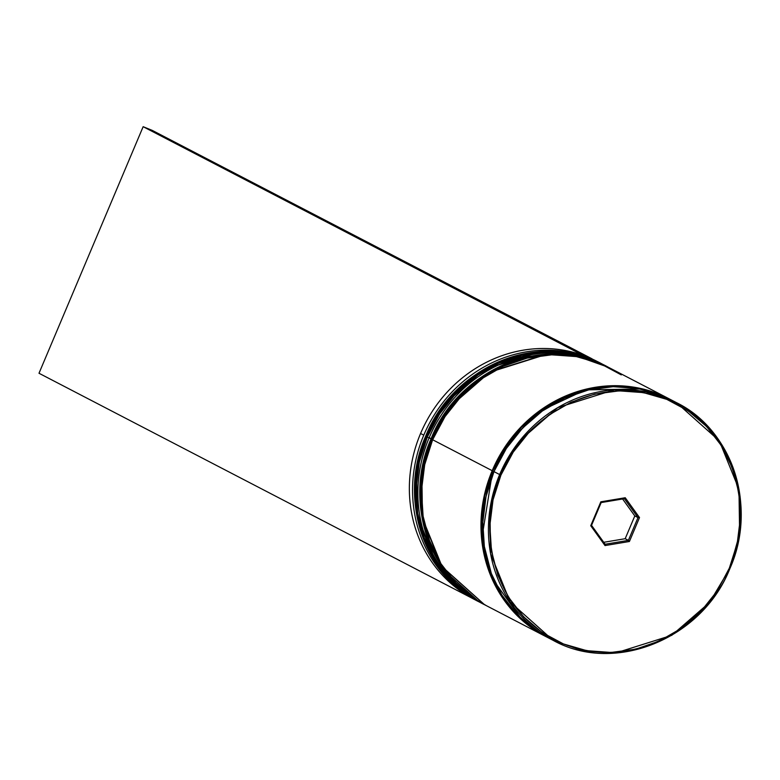 <?xml version="1.0" encoding="UTF-8"?>
<svg xmlns="http://www.w3.org/2000/svg" width="780" height="780" viewBox="0 0 780 780"><rect width="100%" height="100%" fill="white"/><g stroke="black" fill="none" stroke-linecap="round" stroke-linejoin="round"><path stroke-width="1.17" d="M427.421 436.751L426.299 436.322M425.929 436.186L446.228 402.168L484.029 369.301L540.472 351.536L572.296 353.603L602.735 364.338A133.897 124.234 117.4 0 0 425.899 436.254L426.25 436.439A133.897 124.234 -62.6 0 1 603.096 364.523L572.647 353.788L540.832 351.721L484.38 369.486L446.579 402.353L425.899 436.254A133.897 124.234 117.4 0 0 479.3 601.994A133.897 124.234 117.4 0 0 479.476 602.082M429.166 437.736L430.082 438.116L429.166 437.736M603.096 364.523A133.897 124.234 -62.6 0 1 603.505 364.738L602.735 364.338A133.897 124.234 117.4 0 1 602.911 364.426M480.051 602.384L479.651 602.17A133.897 124.234 -62.6 0 1 426.25 436.439L416.53 471.042L417.173 515.473L436.81 563.94L479.3 601.994L436.459 563.755L416.812 515.288L416.179 470.866L425.704 436.127C453.219 365.683 541.144 329.872 602.735 364.338M432.919 439.589L431.623 439.081M431.243 438.945L451.542 404.937L489.343 372.06L545.795 354.305L577.619 356.363L608.059 367.097A133.897 124.234 117.4 0 0 431.213 439.023L431.574 439.198A133.897 124.234 -62.6 0 1 608.41 367.282L577.97 356.548L546.146 354.49L489.703 372.245L451.893 405.122L431.213 439.023A133.897 124.234 117.4 0 0 484.614 604.754A133.897 124.234 117.4 0 0 484.79 604.841M608.41 367.282A133.897 124.234 -62.6 0 1 608.819 367.497L608.059 367.097A133.897 124.234 117.4 0 1 608.234 367.195M485.374 605.143L484.975 604.939A133.897 124.234 -62.6 0 1 431.574 439.198L421.844 473.811L422.487 518.232L442.133 566.709L484.614 604.754L441.773 566.524L422.136 518.047L421.493 473.626L431.018 438.896C458.533 368.443 546.458 332.641 608.059 367.097M541.993 633.74L558.958 641.999M729.885 568.376L739.615 533.774L738.972 489.343L719.326 440.875L676.484 402.646L646.045 391.911L614.231 389.844L557.778 407.608L519.977 440.476L499.649 474.562L500.926 475.118C511.446 437.482 581.548 366.581 666.783 399.36C750.604 435.464 749.024 534.28 729.319 568.181L729.953 568.415L729.319 568.181L737.207 543.436L740.395 517.842L738.777 492.394L732.4 468.078L721.519 445.819L706.553 426.475L688.067 410.787L666.783 399.36L643.51 392.632L619.144 390.858L594.633 394.115L570.901 402.275L548.867 415.019L529.386 431.866L513.191 452.156L500.926 475.118L493.038 499.873L489.85 525.466L491.468 550.904L497.845 575.231L508.726 597.49L523.692 616.834L542.178 632.521L563.462 643.948L586.736 650.676L611.101 652.45L635.612 649.194L659.344 641.033L681.379 628.29L700.859 611.442L717.054 591.152L729.319 568.181C718.799 605.826 648.697 676.728 563.462 643.948C479.642 607.844 481.221 509.028 500.926 475.118L499.649 474.562A133.897 124.234 -62.6 0 1 676.484 402.646A133.897 124.234 -62.6 0 1 729.885 568.376L709.566 602.462L671.755 635.329L615.313 653.094L583.489 651.027L553.049 640.292A133.897 124.234 -62.6 0 1 499.649 474.562L493.974 471.617L499.649 474.562L489.928 509.165L490.571 553.595L510.208 602.062L553.049 640.292L547.375 637.348A133.897 124.234 117.4 0 1 493.974 471.617L486.028 496.567L482.81 522.366L484.438 548.018L490.864 572.53L501.833 594.974L516.925 614.474L535.558 630.289L547.892 637.621M600.61 363.236A133.897 124.234 -62.6 0 1 601.673 363.792A133.897 124.234 117.4 0 0 423.774 435.152A133.897 124.234 -62.6 0 1 600.61 363.236L597.422 361.579A133.897 124.234 117.4 0 0 420.576 433.495A133.897 124.234 -62.6 0 1 599.011 362.417M423.774 435.152L420.576 433.495L423.774 435.152A133.897 124.234 117.4 0 0 478.238 601.429A133.897 124.234 -62.6 0 1 477.175 600.883A133.897 124.234 -62.6 0 1 423.774 435.152M429.088 437.911L431.067 438.779L429.088 437.911A133.897 124.234 -62.6 0 1 605.933 365.995A133.897 124.234 -62.6 0 1 606.986 366.551A133.897 124.234 117.4 0 0 429.088 437.911L427.313 436.995L429.088 437.911A133.897 124.234 117.4 0 0 483.551 604.188A133.897 124.234 -62.6 0 1 482.488 603.652A133.897 124.234 -62.6 0 1 429.088 437.911M605.933 365.995L604.159 365.069A133.897 124.234 117.4 0 0 427.313 436.995A133.897 124.234 117.4 0 0 480.714 602.725L482.488 603.652M669.045 398.775L609.472 367.838A133.897 124.234 117.4 0 0 432.637 439.754L492.2 470.691A133.897 124.234 -62.6 0 1 669.045 398.775A133.897 124.234 -62.6 0 1 669.854 399.204M553.049 640.292C614.504 674.7 702.409 638.917 729.953 568.415C757.468 506.942 732.751 430.151 676.484 402.646L670.819 399.701A133.897 124.234 117.4 0 0 493.974 471.617L506.347 448.471L522.668 428.005L542.305 411.031L564.515 398.18L588.442 389.961L613.158 386.675L637.708 388.459L661.177 395.236L671.346 399.974M521.137 618.667L492.882 579.462L481.991 537.41L492.658 470.886L494.042 471.461L492.658 470.886L509.75 441.031L539.955 411.148L585.361 389.883L640.477 388.986M629.411 541.495L605.017 545.571L590.733 525.73L600.834 501.813L625.228 497.738L639.512 517.579L629.411 541.495L639.512 517.579L625.228 497.738L624.39 498.693L638.001 517.588L634.803 515.931L622.606 498.995L634.803 515.931L638.001 517.588L628.378 540.365L625.19 538.707L634.803 515.931L625.19 538.707L628.378 540.365L605.143 544.245L591.542 525.35L601.156 502.574L624.39 498.693L638.001 517.588L639.512 517.579L638.001 517.588L628.378 540.365L629.411 541.495L628.378 540.365L605.143 544.245L605.017 545.571L629.411 541.495M546.487 636.88L533.783 629.362L515.151 613.548L500.068 594.048L489.099 571.613L482.674 547.092L481.036 521.44L484.253 495.651L492.2 470.691L504.572 447.544L520.894 427.089L540.54 410.104L562.741 397.264L586.667 389.035L611.383 385.749L635.944 387.533L659.402 394.319L669.932 399.243M640.517 388.996L635.827 388.06L611.364 386.276L586.745 389.552L562.926 397.741L540.803 410.534L521.235 427.45L504.982 447.827L492.658 470.886L484.75 495.739L481.543 521.43L483.171 546.975L489.567 571.389L500.497 593.746L515.521 613.168L521.196 618.716M546.409 636.841A133.897 124.234 -62.6 0 1 545.6 636.431A133.897 124.234 -62.6 0 1 492.2 470.691L432.637 439.754A133.897 124.234 117.4 0 0 486.037 605.485L545.6 636.431M621.289 374.897L599.83 363.382L576.371 356.596L551.811 354.812L527.095 358.098L503.178 366.317L480.967 379.168L461.331 396.142L445.01 416.608L432.637 439.754L424.69 464.704L421.473 490.503L423.101 516.155L429.526 540.667L440.495 563.111L455.588 582.611L474.22 598.426L486.554 605.758M604.685 365.352L594.516 360.613L571.058 353.837L546.497 352.053L521.781 355.329L497.854 363.558L475.654 376.409L456.007 393.383L439.686 413.839L427.313 436.995L419.367 461.945L416.149 487.744L417.787 513.386L424.213 537.908L435.181 560.342L450.265 579.852L468.897 595.667L481.231 602.999M420.576 433.495A133.897 124.234 117.4 0 0 473.977 599.225A133.897 124.234 117.4 0 0 475.585 600.044A133.897 124.234 -62.6 0 1 420.576 433.495M603.74 542.295L625.19 538.707L603.74 542.295M582.758 355.202L592.03 358.81L152.363 130.445L592.03 358.81L582.816 355.056L143.149 126.691L39 373.259L471.588 597.948L39 373.259L143.149 126.691L152.363 130.445L143.149 126.691L582.758 355.202M624.39 498.693L625.228 497.738L600.834 501.813L601.156 502.574L624.39 498.693M601.156 502.574L600.834 501.813L590.733 525.73L591.542 525.35L601.156 502.574M591.542 525.35L590.733 525.73L605.017 545.571L605.143 544.245L591.542 525.35M425.704 436.127C398.209 497.552 422.906 574.402 479.3 601.994M431.018 438.896C403.523 500.311 428.23 577.161 484.614 604.754M622.781 389.561L642.515 392.457M477.175 600.883L473.977 599.225"/></g></svg>
